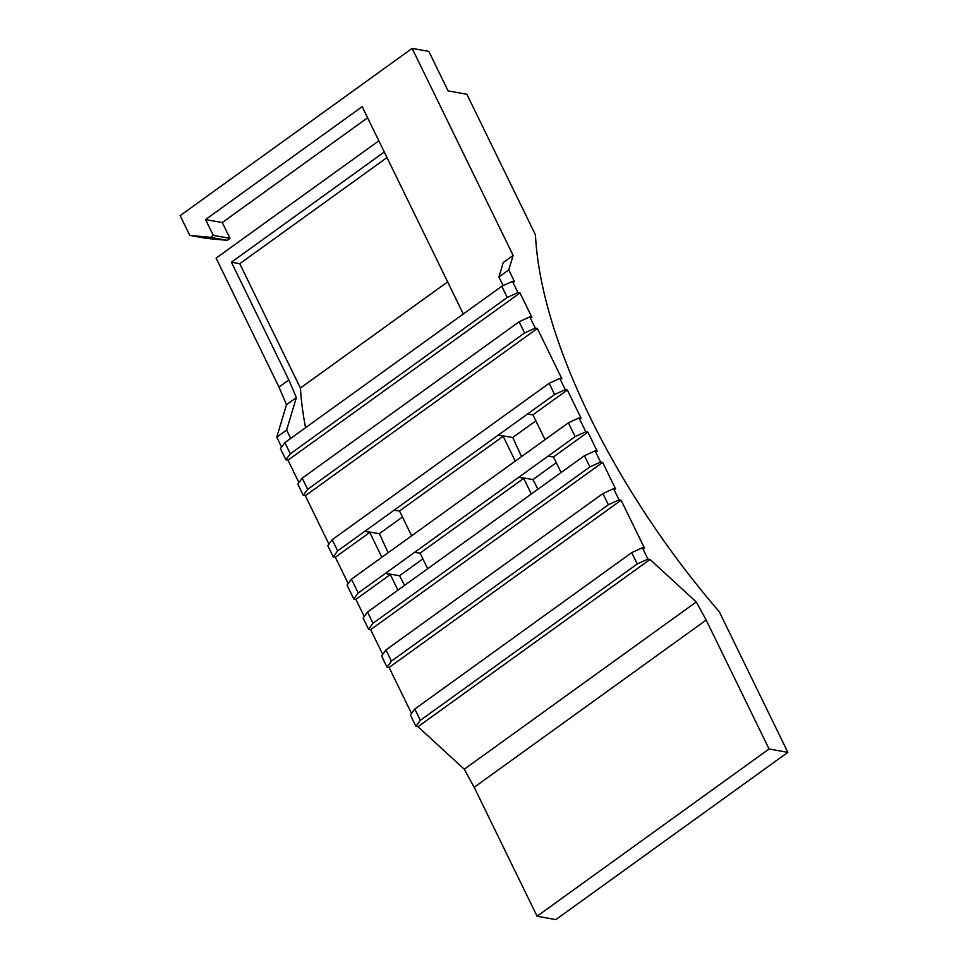 <?xml version="1.0" encoding="UTF-8"?>
<svg xmlns="http://www.w3.org/2000/svg" width="968" height="968" viewBox="0 0 968 968"><rect width="100%" height="100%" fill="white"/><g stroke="black" fill="none" stroke-linecap="round" stroke-linejoin="round"><path stroke-width="1.45" d="M298.93 482.608L287.992 460.187L285.911 459.812L280.454 448.62L284.87 442.618L501.787 286.25L512.459 281.373L517.916 292.566L519.997 292.941L531.88 317.286L529.798 316.911L535.256 328.104L537.337 328.479L561.888 378.815L559.806 378.44L565.264 389.632L567.345 390.007L581.151 418.309L579.07 417.934L585.809 431.752L587.891 432.127L597.196 451.209L595.114 450.834L600.571 462.026L602.653 462.401L615.648 489.046L613.567 488.683L619.024 499.863L621.105 500.238L644.482 548.154L642.389 547.779L647.919 559.093L650 559.468L696.282 601.963L706.192 620.052L769.076 748.978L787.855 752.354L555.85 919.6L537.071 916.224L769.076 748.978M503.118 285.645L498.907 277.017L508.769 269.903L514.54 281.748L512.459 281.373M384.296 152L231.412 262.207L288.839 379.952L278.978 387.067L216.094 258.129L378.839 140.82M231.412 262.207L239.762 263.707L387.006 157.566M328.939 544.137L305.331 495.725L537.337 328.479M531.323 494.007L523.712 478.398L420.064 553.103L427.674 568.712M411.533 713.464L389.1 667.484L621.105 500.238M561.077 472.553L553.466 456.944L587.891 432.127M381.864 557.265L369.764 532.436L335.339 557.253L333.258 556.878L327.801 545.686L332.206 539.696L549.134 383.316L559.806 378.44M348.202 583.619L335.339 557.253M545.032 439.641L532.92 414.824L567.345 390.007M351.469 579.179L358.208 592.997L353.804 598.998L347.064 585.18L351.469 579.179L568.398 422.81L579.07 417.934M585.809 431.752L575.137 436.629L568.398 422.81M553.466 456.944L547.876 456.279L575.137 436.629M332.206 539.696L337.663 550.877L364.924 531.226L369.764 532.436M337.663 550.877L333.258 556.878M565.264 389.632L554.591 394.508L549.134 383.316M532.92 414.824L527.33 414.159L554.591 394.508M382.711 654.368L370.647 629.648L368.566 629.273L363.109 618.08L367.513 612.078L584.442 455.71L595.114 450.834M397.921 590.165L390.298 574.556L355.885 599.374L353.804 598.998M364.246 616.531L355.885 599.374M358.208 592.997L385.47 573.346L390.298 574.556M288.839 379.952L296.365 397.618L286.625 430.046L290.702 438.407M286.625 430.046L276.763 437.149L281.603 447.071M370.647 629.648L602.653 462.401M287.992 460.187L519.997 292.941M305.561 427.699A411.219 167.912 -125.8 0 1 300.395 388.035L447.639 281.894M300.395 388.035L239.762 263.707M402.458 516.997L379.347 533.658L388.156 552.728M556.285 462.716L532.932 479.547L537.966 489.215M535.861 420.838L512.75 437.5L521.558 456.569M422.883 558.887L399.53 575.718L404.564 585.374M463.297 313.995L362.177 106.662L205.567 219.554L213.275 235.345L210.504 237.354L189.776 235.381L180.145 215.646L412.15 48.4L428.848 51.401L448.099 90.883L466.879 94.259L535.461 234.885A391.641 159.914 54.2 0 0 719.26 611.728L787.855 752.354M515.266 461.095L503.166 436.278L399.518 510.983L411.63 535.812M305.331 495.725L303.25 495.35L297.793 484.157L302.197 478.156L519.126 321.787L529.798 316.911M278.978 387.067L286.504 404.721L276.763 437.149M415.913 726.339L410.384 715.013L414.8 709.024L420.318 720.337L415.913 726.339L417.994 726.714L464.277 769.209L474.187 787.286L537.071 916.224M389.1 667.484L387.019 667.109L381.561 655.917L385.966 649.927L602.895 493.547L613.567 488.683M412.15 48.4L513.125 255.419L508.769 269.903M498.907 277.017L503.263 262.522L513.125 255.419M474.187 787.286L706.192 620.052M417.994 726.714L650 559.468M464.277 769.209L696.282 601.963M296.365 397.618L286.504 404.721M420.318 720.337L637.246 563.969L631.717 552.643L642.389 547.779M647.919 559.093L637.246 563.969M420.064 553.103L414.473 552.438L518.872 477.176L523.712 478.398M414.473 552.438L385.47 573.346L399.53 575.718M547.876 456.279L518.872 477.176L532.932 479.547M399.518 510.983L393.928 510.317L498.326 435.068L503.166 436.278M393.928 510.317L364.924 531.226L379.347 533.658M527.33 414.159L498.326 435.068L512.75 437.5M414.8 709.024L631.717 552.643M385.966 649.927L391.423 661.108L608.352 504.739L602.895 493.547M391.423 661.108L387.019 667.109M619.024 499.863L608.352 504.739M367.513 612.078L372.97 623.271L589.899 466.903L584.442 455.71M372.97 623.271L368.566 629.273M600.571 462.026L589.899 466.903M284.87 442.618L290.315 453.81L507.244 297.442L501.787 286.25M290.315 453.81L285.911 459.812M517.916 292.566L507.244 297.442M302.197 478.156L307.655 489.348L524.583 332.968L519.126 321.787M307.655 489.348L303.25 495.35M535.256 328.104L524.583 332.968M367.598 117.781L222.265 222.555L229.96 238.346L227.19 240.342L206.462 238.382L189.776 235.381M210.504 237.354L227.19 240.342M213.275 235.345L229.96 238.346M205.567 219.554L222.265 222.555"/></g></svg>
